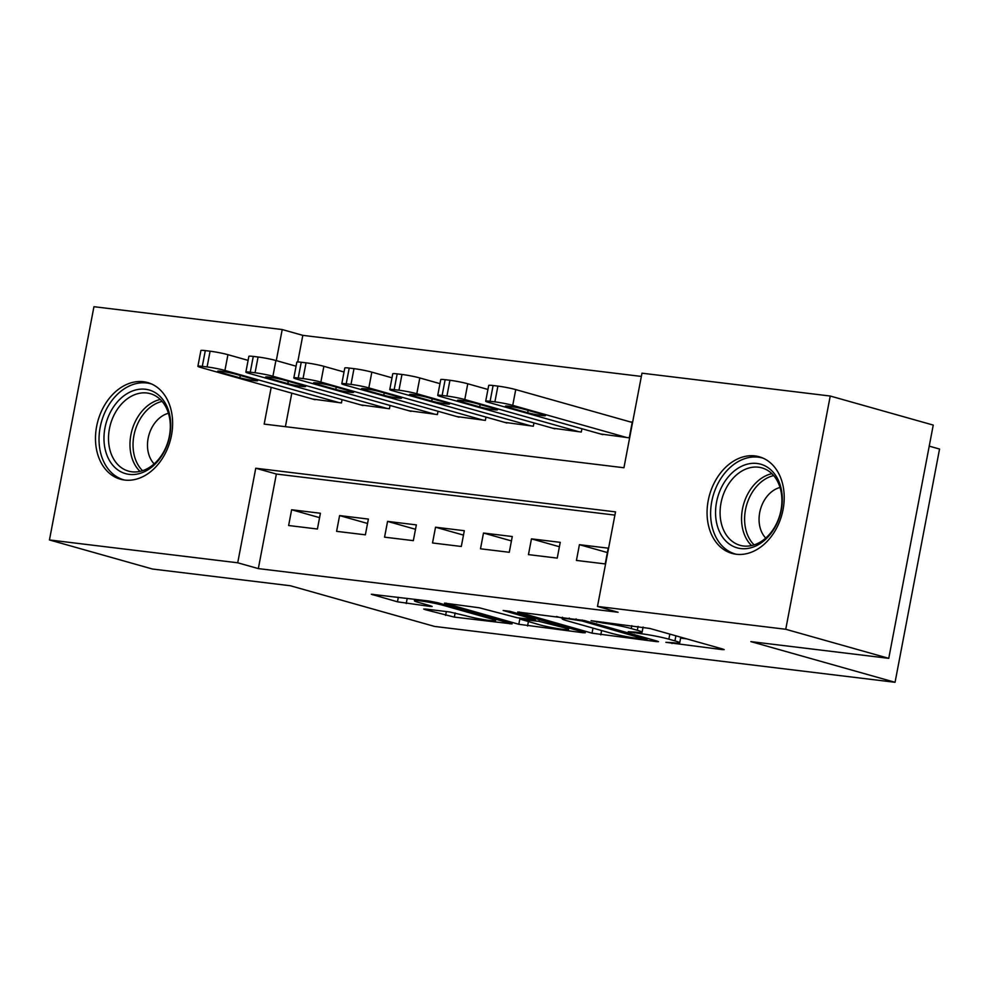<?xml version="1.0" encoding="UTF-8"?>
<svg xmlns="http://www.w3.org/2000/svg" width="989" height="989" viewBox="0 0 989 989"><rect width="100%" height="100%" fill="white"/><g stroke="black" fill="none" stroke-linecap="round" stroke-linejoin="round"><path stroke-width="1.48" d="M665.869 642.318L722.019 649.588L724.183 649.625L722.675 649.019L649.884 628.472L591.101 620.696L603.241 623.082A20.213 1.545 -169.2 0 1 631.254 628.559L637.312 630.265A20.213 1.545 -169.2 0 1 642.108 632.231A20.213 1.545 -169.2 0 1 635.185 632.095L628.25 631.711L640.847 633.689A20.213 1.545 -169.2 0 1 668.861 639.166L674.931 640.884A20.213 1.545 -169.2 0 1 679.715 642.838A20.213 1.545 -169.2 0 1 672.804 642.702L665.869 642.318M143.43 381.717A50.204 37.495 105.8 0 1 147.682 382.57A50.204 37.495 105.8 0 1 170.862 438.263A50.204 37.495 105.8 0 1 124.676 480.061A50.204 37.495 105.8 0 1 120.423 479.208A50.204 37.495 105.8 0 1 97.243 423.527A50.204 37.495 105.8 0 1 143.43 381.717M755.015 455.917A50.204 37.495 105.8 0 1 759.268 456.77A50.204 37.495 105.8 0 1 782.447 512.463A50.204 37.495 105.8 0 1 736.261 554.26A50.204 37.495 105.8 0 1 732.008 553.407A50.204 37.495 105.8 0 1 708.829 497.714A50.204 37.495 105.8 0 1 755.015 455.917M425.839 609.063L423.675 609.026L425.171 609.644L454.347 617.111L512.067 623.898L437.768 602.746L429.016 601.028L371.295 594.253L397.467 601.819L430.005 606.418L432.156 606.467L430.66 605.849L418.434 602.4A16.9 1.298 -169.2 0 1 414.428 600.756A16.9 1.298 -169.2 0 1 425.369 601.609A16.9 1.298 -169.2 0 1 443.616 605.453L491.545 618.978A16.9 1.298 -169.2 0 1 495.551 620.61A16.9 1.298 -169.2 0 1 484.598 619.757A16.9 1.298 -169.2 0 1 466.351 615.924L449.612 611.956L425.839 609.063M271.184 387.342L264.174 424.108L623.935 467.748L641.972 373.187L830.241 396.033L933.245 425.085L888.752 658.34L750.849 641.614L895.057 682.299L434.567 626.433L290.358 585.748L152.454 569.021L49.45 539.957L93.943 306.701L282.211 329.547L276.29 360.602M888.752 658.34L785.748 629.276L597.48 606.442L615.517 511.882L255.755 468.23L237.719 562.79L49.45 539.957M614.898 515.108L276.364 474.04L258.327 568.601L618.076 612.253L597.48 606.442M258.327 568.601L237.719 562.79M592.028 633.17L656.337 641.614L658.501 641.663L657.005 641.045L584.202 620.511L517.729 612.018L592.028 633.17L592.992 628.102M583.127 632.737L518.805 624.282L444.518 603.129L479.208 607.765L517.482 617.816L535.42 619.769L503.178 610.485L509.78 611.289L583.782 632.169L585.278 632.775L583.127 632.737L583.263 632.02M576.426 560.429L605.206 563.928L608.223 548.166L579.43 544.679L576.426 560.429M528.46 554.619L557.24 558.105L560.244 542.343L531.464 538.857L528.46 554.619M480.493 548.796L509.273 552.282L512.277 536.533L483.497 533.034L480.493 548.796M432.527 542.973L461.307 546.472L464.311 530.71L435.531 527.211L432.527 542.973M384.56 537.163L413.34 540.649L416.344 524.887L387.564 521.401L384.56 537.163M336.594 531.34L365.374 534.826L368.378 519.077L339.598 515.578L336.594 531.34M320.411 513.254L291.631 509.755L288.627 525.518L317.407 529.016L320.411 513.254M641.354 376.426L302.819 335.358L297.738 361.974M291.792 393.165L285.401 426.679M600.546 433.986L629.264 437.843L632.268 422.08L629.869 421.796M581.928 428.732L581.297 432.032L552.579 428.163M533.961 422.909L533.331 426.21L504.613 422.352M485.982 417.098L485.364 420.387L456.646 416.53M438.016 411.276L437.398 414.564L408.68 410.707M390.049 405.453L389.431 408.754L360.713 404.897M342.083 399.643L341.452 402.931L312.747 399.074M895.057 682.299L939.55 449.043L929.227 446.138M830.241 396.033L785.748 629.276M302.819 335.358L282.211 329.547M276.364 474.04L255.755 468.23M579.43 544.679L607.382 552.554M531.464 538.857L559.415 546.744M483.497 533.034L511.449 540.921M435.531 527.211L463.482 535.098M387.564 521.401L415.504 529.288M339.598 515.578L367.537 523.465M291.631 509.755L319.571 517.643M650.465 628.645A20.213 1.545 -169.2 0 0 643.011 627.508M680.617 638.115L686.626 638.845M556.486 616.493L562.308 618.137M645.496 639.389L582.064 620.968L569.108 618.941A20.213 1.545 -169.2 0 0 562.185 618.805A20.213 1.545 -169.2 0 0 566.981 620.758L610.658 633.084A20.213 1.545 -169.2 0 0 638.671 638.56L645.496 639.389M539.364 624.739A16.9 1.298 -169.2 0 0 557.611 628.584A16.9 1.298 -169.2 0 0 568.564 629.437A16.9 1.298 -169.2 0 0 564.558 627.805L538.918 621.327L520.98 619.374L539.364 624.739M632.194 422.451L515.739 389.592A12.869 0.989 10.8 0 0 497.9 386.106L493.103 385.525A12.869 0.989 10.8 0 0 488.702 385.438L485.698 401.2A12.869 0.989 -169.2 0 0 488.751 402.449L602.882 434.641M485.698 401.2A12.869 0.989 -169.2 0 1 490.099 401.287L494.896 401.868A12.869 0.989 -169.2 0 1 512.735 405.354L626.865 437.558M507.901 407.147L527.681 412.734A10.298 0.791 -169.2 0 0 538.795 415.071A10.298 0.791 -169.2 0 0 545.471 415.59A10.298 0.791 -169.2 0 0 543.023 414.589L523.243 409.013A10.298 0.791 -169.2 0 0 512.129 406.677A10.298 0.791 -169.2 0 0 505.453 406.158A10.298 0.791 -169.2 0 0 507.901 407.147L508.099 406.12M757.055 463.47A43.442 32.439 105.8 0 1 781.31 509.941A43.442 32.439 105.8 0 1 740.81 548.574A43.442 32.439 105.8 0 1 716.555 502.091A43.442 32.439 105.8 0 1 757.055 463.47M743.481 546.002A40.228 30.041 -74.2 0 0 780.494 512.5A40.228 30.041 -74.2 0 0 761.913 467.884A40.228 30.041 -74.2 0 0 758.514 467.204A40.228 30.041 -74.2 0 0 721.5 500.694A40.228 30.041 -74.2 0 0 740.069 545.31A40.228 30.041 -74.2 0 0 743.481 546.002M763.347 458.266A49.883 37.248 -74.2 0 0 762.482 458.006A49.883 37.248 -74.2 0 0 758.254 457.165A49.883 37.248 -74.2 0 0 712.364 498.691A49.883 37.248 -74.2 0 0 735.383 554.025A49.883 37.248 -74.2 0 0 736.273 554.26M780.024 487.478A28.644 21.387 -74.2 0 0 760.479 509.273A28.644 21.387 -74.2 0 0 765.746 538.065M169.453 413.946A43.442 32.439 105.8 0 1 146.508 470.64A43.442 32.439 105.8 0 1 105.254 449.698A43.442 32.439 105.8 0 1 128.187 393.004A43.442 32.439 105.8 0 1 169.453 413.946M109.692 448.957A40.228 30.041 -74.2 0 0 128.483 471.123A40.228 30.041 -74.2 0 0 160.342 457.079A40.228 30.041 -74.2 0 0 169.131 415.85A40.228 30.041 -74.2 0 0 150.34 393.684A40.228 30.041 -74.2 0 0 118.482 407.728A40.228 30.041 -74.2 0 0 109.692 448.957M168.439 413.291A28.644 21.387 -74.2 0 0 148.325 452.678A28.644 21.387 -74.2 0 0 154.16 463.878M151.774 384.078A49.883 37.248 -74.2 0 0 150.897 383.819A49.883 37.248 -74.2 0 0 111.398 401.225A49.883 37.248 -74.2 0 0 100.495 452.344A49.883 37.248 -74.2 0 0 123.81 479.838A49.883 37.248 -74.2 0 0 124.688 480.061M487.936 389.468L467.772 383.769A12.869 0.989 10.8 0 0 449.933 380.283L445.137 379.702A12.869 0.989 10.8 0 0 440.735 379.615L437.731 395.377A12.869 0.989 -169.2 0 0 440.785 396.626L554.916 428.83M437.731 395.377A12.869 0.989 -169.2 0 1 442.132 395.464L446.929 396.045A12.869 0.989 -169.2 0 1 464.768 399.531L578.899 431.736M459.934 401.336L479.714 406.912A10.298 0.791 -169.2 0 0 490.828 409.248A10.298 0.791 -169.2 0 0 497.504 409.78A10.298 0.791 -169.2 0 0 495.056 408.778L475.276 403.191A10.298 0.791 -169.2 0 0 464.162 400.854A10.298 0.791 -169.2 0 0 457.487 400.335A10.298 0.791 -169.2 0 0 459.934 401.336L460.132 400.31M439.969 383.645L419.806 377.959A12.869 0.989 10.8 0 0 401.967 374.46L397.17 373.879A12.869 0.989 10.8 0 0 392.769 373.793L389.765 389.555A12.869 0.989 -169.2 0 0 392.818 390.803L506.949 423.008M389.765 389.555A12.869 0.989 -169.2 0 1 394.166 389.641L398.963 390.222A12.869 0.989 -169.2 0 1 416.802 393.721L530.932 425.913M411.968 395.513L431.736 401.089A10.298 0.791 -169.2 0 0 442.862 403.438A10.298 0.791 -169.2 0 0 449.538 403.957A10.298 0.791 -169.2 0 0 447.09 402.956L427.31 397.38A10.298 0.791 -169.2 0 0 416.196 395.031A10.298 0.791 -169.2 0 0 409.52 394.512A10.298 0.791 -169.2 0 0 411.968 395.513L412.166 394.487M392.003 377.823L371.839 372.136A12.869 0.989 10.8 0 0 354 368.65L349.204 368.069A12.869 0.989 10.8 0 0 344.802 367.982L341.798 383.732A12.869 0.989 -169.2 0 0 344.852 384.981L458.983 417.185M341.798 383.732A12.869 0.989 -169.2 0 1 346.199 383.831L350.996 384.412A12.869 0.989 -169.2 0 1 368.835 387.898L482.966 420.102M364.001 389.691L383.769 395.279A10.298 0.791 -169.2 0 0 394.895 397.615A10.298 0.791 -169.2 0 0 401.571 398.134A10.298 0.791 -169.2 0 0 399.123 397.133L379.343 391.557A10.298 0.791 -169.2 0 0 368.229 389.221A10.298 0.791 -169.2 0 0 361.554 388.702A10.298 0.791 -169.2 0 0 364.001 389.691L364.199 388.665M344.036 372L323.873 366.313A12.869 0.989 10.8 0 0 306.034 362.827L301.237 362.246A12.869 0.989 10.8 0 0 296.836 362.159L293.832 377.922A12.869 0.989 -169.2 0 0 296.885 379.17L411.016 411.362M293.832 377.922A12.869 0.989 -169.2 0 1 298.233 378.008L303.03 378.589A12.869 0.989 -169.2 0 1 320.869 382.075L434.999 414.28M316.035 383.88L335.803 389.456A10.298 0.791 -169.2 0 0 346.929 391.792A10.298 0.791 -169.2 0 0 353.592 392.312A10.298 0.791 -169.2 0 0 351.157 391.323L331.377 385.735A10.298 0.791 -169.2 0 0 320.263 383.398A10.298 0.791 -169.2 0 0 313.587 382.879A10.298 0.791 -169.2 0 0 316.035 383.88L316.22 382.842M296.07 366.19L275.906 360.503A12.869 0.989 10.8 0 0 258.067 357.004L253.271 356.423A12.869 0.989 10.8 0 0 248.869 356.337L245.865 372.099A12.869 0.989 -169.2 0 0 248.907 373.348L363.037 405.552M245.865 372.099A12.869 0.989 -169.2 0 1 250.266 372.185L255.063 372.766A12.869 0.989 -169.2 0 1 272.902 376.253L387.033 408.457M268.068 378.058L287.836 383.633A10.298 0.791 -169.2 0 0 298.962 385.982A10.298 0.791 -169.2 0 0 305.626 386.501A10.298 0.791 -169.2 0 0 303.19 385.5L283.41 379.924A10.298 0.791 -169.2 0 0 272.296 377.575A10.298 0.791 -169.2 0 0 265.621 377.056A10.298 0.791 -169.2 0 0 268.068 378.058L268.254 377.032M248.103 360.367L227.94 354.68A12.869 0.989 10.8 0 0 210.101 351.194L205.304 350.613A12.869 0.989 10.8 0 0 200.903 350.526L197.899 366.276A12.869 0.989 -169.2 0 0 200.94 367.525L315.071 399.729M197.899 366.276A12.869 0.989 -169.2 0 1 202.3 366.363L207.097 366.944A12.869 0.989 -169.2 0 1 224.923 370.442L339.054 402.634M220.09 372.235L239.87 377.823A10.298 0.791 -169.2 0 0 250.996 380.159A10.298 0.791 -169.2 0 0 257.659 380.678A10.298 0.791 -169.2 0 0 255.224 379.677L235.444 374.102A10.298 0.791 -169.2 0 0 224.33 371.765A10.298 0.791 -169.2 0 0 217.654 371.234A10.298 0.791 -169.2 0 0 220.09 372.235L220.287 371.209M672.161 642.627L671.988 643.518M596.936 621.401L596.763 622.291M634.542 632.02L634.382 632.911M675.895 635.816L674.931 640.884M669.825 634.11L668.861 639.166M641.082 632.515L640.847 633.689M638.053 626.396L637.312 630.265M631.81 625.629L631.254 628.559M603.414 622.192L603.241 623.082M722.155 648.871L722.019 649.588M519.349 611.993L519.225 612.624M656.473 640.897L656.337 641.614M601.609 630.525L600.78 634.876M646.151 637.992L645.953 638.993M582.237 620.016L582.064 620.968M576.105 618.879L575.932 619.769M569.281 618.051L569.108 618.941M528.398 621.648L527.557 626M519.991 618.113L518.805 624.282M446.138 603.117L446.014 603.747M534.109 618.15L533.924 619.151M564.744 626.791L564.558 627.805M547.857 622.032L547.671 623.033M539.252 619.596L538.918 621.327M523.317 618.521L523.144 619.411M491.731 617.964L491.545 618.978M443.814 604.452L443.616 605.453M430.141 605.701L430.005 606.418M407.208 598.382L406.219 603.537M398.332 597.307L397.467 601.819M372.915 594.228L372.804 594.859M510.04 623.132L509.904 623.849M455.15 612.896L454.347 617.111M446.336 611.561L445.594 615.405M425.295 609.014L425.171 609.644M512.735 405.354L515.739 389.592M494.896 401.868L497.9 386.106M490.099 401.287L493.103 385.525M528.126 410.386L527.681 412.734M751.578 545.582A40.228 30.041 105.8 0 1 743.543 504.501A40.228 30.041 105.8 0 1 771.865 473.682M773.67 475.585A38.905 29.052 -74.2 0 0 746.534 505.342A38.905 29.052 -74.2 0 0 754.113 544.89M140.005 471.382A40.228 30.041 105.8 0 1 131.154 455.014A40.228 30.041 105.8 0 1 160.292 399.482M162.085 401.398A38.905 29.052 -74.2 0 0 134.17 455.039A38.905 29.052 -74.2 0 0 142.54 470.69M464.768 399.531L467.772 383.769M446.929 396.045L449.933 380.283M442.132 395.464L445.137 379.702M480.159 404.575L479.714 406.912M416.802 393.721L419.806 377.959M398.963 390.222L401.967 374.46M394.166 389.641L397.17 373.879M432.193 398.752L431.736 401.089M368.835 387.898L371.839 372.136M350.996 384.412L354 368.65M346.199 383.831L349.204 368.069M384.227 392.93L383.769 395.279M320.869 382.075L323.873 366.313M303.03 378.589L306.034 362.827M298.233 378.008L301.237 362.246M336.26 387.119L335.803 389.456M272.902 376.253L275.906 360.503M255.063 372.766L258.067 357.004M250.266 372.185L253.271 356.423M288.281 381.297L287.836 383.633M224.923 370.442L227.94 354.68M207.097 366.944L210.101 351.194M202.3 366.363L205.304 350.613M240.315 375.474L239.87 377.823M680.791 637.2L679.715 642.838M643.097 627.051L642.108 632.231M647.226 638.288L647.004 639.426M562.494 617.223L562.185 618.805M535.642 618.582L535.42 619.769M568.848 627.953L568.564 629.437M521.191 618.261L520.98 619.374M495.835 619.126L495.551 620.61M414.7 599.297L414.428 600.756M735.383 554.025L736.175 554.248M762.482 458.006L763.261 458.228M150.897 383.819L151.676 384.029M123.81 479.838L124.589 480.048"/></g></svg>
